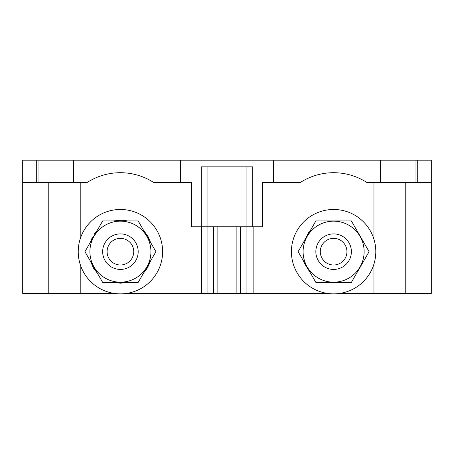 <?xml version="1.0" encoding="UTF-8"?>
<svg xmlns="http://www.w3.org/2000/svg" width="454" height="454" viewBox="0 0 454 454"><rect width="100%" height="100%" fill="white"/><g stroke="black" fill="none" stroke-linecap="round" stroke-linejoin="round"><path stroke-width="0.68" d="M354.71 288.211A42.194 42.194 0 0 0 354.71 215.128A42.194 42.194 0 0 0 291.423 251.669A42.194 42.194 0 0 0 354.71 288.211M320.291 251.669A13.325 13.325 0 0 1 340.279 240.126A13.325 13.325 0 0 1 340.279 263.207A13.325 13.325 0 0 1 320.291 251.669M315.848 251.669A17.768 17.768 0 0 1 342.498 236.284A17.768 17.768 0 0 1 342.498 267.054A17.768 17.768 0 0 1 315.848 251.669M318.356 225.241A30.514 30.514 0 0 0 318.356 278.092A30.514 30.514 0 0 0 364.131 251.669A30.514 30.514 0 0 0 318.356 225.241M315.87 220.933L351.356 220.933L369.102 251.669L351.356 282.405L315.87 282.405L298.125 251.669L315.87 220.933M303.471 242.408L308.743 232.283L309.14 232.59M326.557 220.933L340.67 220.933M356.702 230.189L363.762 242.408M363.762 260.925L356.702 273.143M340.67 282.405L326.557 282.405M310.525 273.143L304.146 262.9L303.471 260.925M246.096 166.834L246.096 226.796L191.469 226.796L191.469 182.377L180.369 182.377L180.369 160.171L22.7 160.171L22.7 293.42L114.317 293.42M207.904 166.834L207.904 293.42L213.42 293.42L213.42 226.796M417.72 182.377L431.3 182.377L431.3 160.171L417.72 160.171L417.72 182.377L366.707 182.377A61.523 61.523 0 0 0 300.486 182.377L262.531 182.377L262.531 226.796L246.096 226.796L246.096 293.42L213.42 293.42M201.241 226.796L201.241 166.834L252.759 166.834L252.759 226.796M22.7 182.377L36.297 182.377L36.297 160.171M36.297 182.377L73.434 182.377L73.434 160.171M273.631 182.377L273.631 160.171L180.369 160.171M417.72 160.171L273.631 160.171M405.762 182.377L405.762 293.42L431.3 293.42L431.3 182.377M48.237 182.377L48.237 293.42M73.434 182.377L87.293 182.377A61.523 61.523 0 0 1 153.514 182.377L180.369 182.377M339.723 293.42L405.762 293.42M246.096 293.42L327.51 293.42M126.53 293.42L207.904 293.42M201.616 226.796L201.616 293.42M80.812 182.377L80.812 237.136M80.812 266.197L80.812 293.42M373.948 182.377L373.948 239.275M373.948 264.058L373.948 293.42M107.099 251.669A13.325 13.325 0 0 1 127.086 240.126A13.325 13.325 0 0 1 127.086 263.207A13.325 13.325 0 0 1 107.099 251.669M102.655 251.669A17.768 17.768 0 0 1 129.305 236.284A17.768 17.768 0 0 1 129.305 267.054A17.768 17.768 0 0 1 102.655 251.669M105.163 225.241A30.514 30.514 0 0 0 105.163 278.092A30.514 30.514 0 0 0 150.938 251.669A30.514 30.514 0 0 0 105.163 225.241M102.678 220.933L138.169 220.933L155.915 251.669L138.169 282.405L102.678 282.405L84.932 251.669L102.678 220.933M90.278 242.408L92.355 237.294L93.03 237.641M94.965 234.287L94.375 233.889L97.332 230.189M113.364 220.933L122.137 220.179L127.478 220.933M143.509 230.189L148.242 236.823L150.569 242.408M150.569 260.925L147.533 267.775L143.509 273.143M127.478 282.405L120.685 283.2L113.364 282.405M97.332 273.143L93.586 268.229L90.278 260.925M141.517 288.211A42.194 42.194 0 0 0 141.517 215.128A42.194 42.194 0 0 0 78.23 251.669A42.194 42.194 0 0 0 141.517 288.211M236.142 293.42L236.142 226.796M217.858 293.42L217.858 226.796M38.034 182.377L38.034 160.171M380.583 182.377L380.583 160.171M415.989 182.377L415.989 160.171M253.128 226.796L253.128 293.42M36.031 182.377L36.031 160.171M240.58 293.42L240.58 226.796M417.992 182.377L417.992 160.171"/></g></svg>
